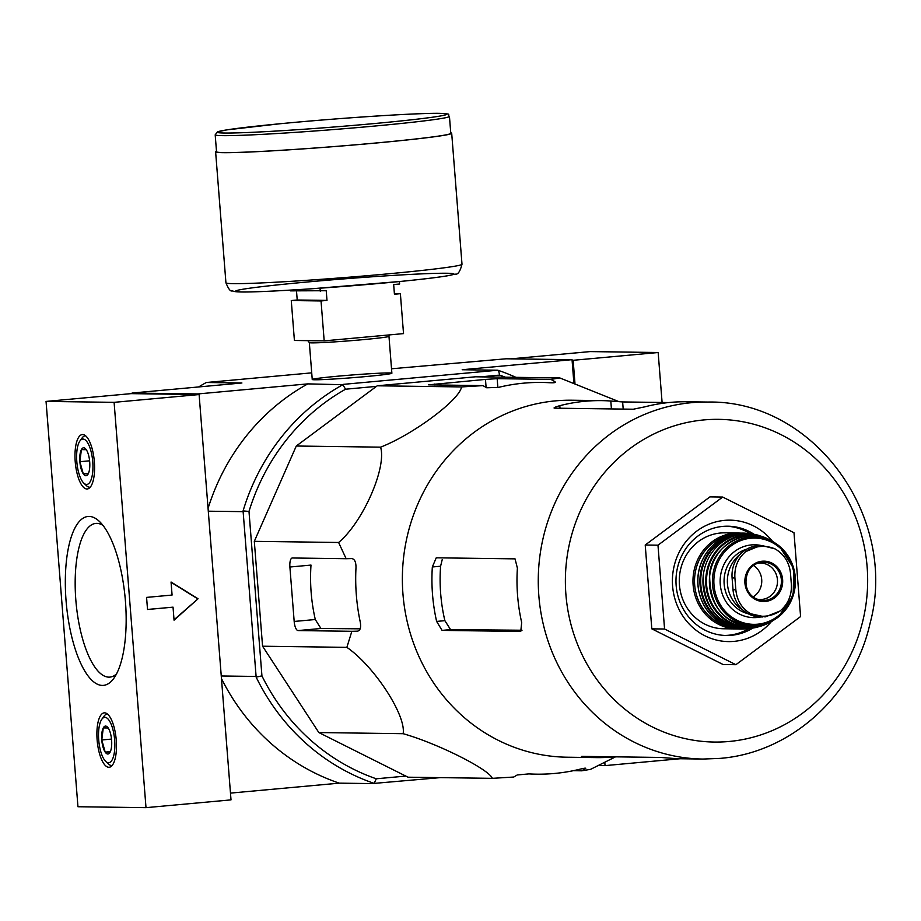 <?xml version="1.0" encoding="UTF-8"?>
<svg xmlns="http://www.w3.org/2000/svg" width="921" height="921" viewBox="0 0 921 921"><rect width="100%" height="100%" fill="white"/><g stroke="black" fill="none" stroke-linecap="round" stroke-linejoin="round"><path stroke-width="1.38" d="M318.839 732.552L408.049 777.197L492.355 778.337C488.556 769.023 437.556 743.466 403.133 733.692C406.357 715.502 374.214 666.079 346.86 647.359L262.566 646.22L318.839 732.552L403.133 733.692M346.86 647.359L351.857 631.299L357.463 631.173C360.272 630.586 361.205 627.569 360.272 622.112A195.874 183.463 -89.2 0 1 355.99 567.67C356.047 562.075 354.643 559.047 351.753 558.575L346.146 558.713L338.606 542.481C362.77 522.38 386.866 467.81 380.592 447.157C413.057 434.528 459.464 400.048 461.548 386.924L482.938 385.623L486.737 387.776L498.457 387.396A195.874 183.463 -89.2 0 1 549.457 382.722C554.5 382.986 556.261 382.595 554.741 381.547L550.942 379.394L559.795 377.932L475.501 376.793L377.242 385.795L296.286 446.017L254.311 541.341L262.566 646.22M376.459 386.371L345.605 389.203A212.21 198.763 90.8 0 0 248.992 511.443L261.932 675.864A212.21 198.763 90.8 0 0 376.263 778.786L374.168 783.391A216.769 203.034 -89.2 0 1 256.153 677.142L243.075 510.902A216.769 203.034 -89.2 0 1 342.796 384.725L307.833 383.873L198.003 393.935L198.05 394.533M405.827 776.081L376.263 778.786M505.387 377.196A212.21 198.763 90.8 0 0 499.631 375.1L480.371 376.862M248.992 511.443L243.075 510.902M256.153 677.142L261.932 675.864M221.259 675.979L255.704 676.44M208.284 511.19L242.741 511.65M132.117 393.647L132.071 393.048L198.003 393.935M391.529 368.78L506.124 358.787L572.045 359.674L573.852 382.745M389.341 372.947A39.948 1.37 -4.5 0 0 344.224 375.63A39.948 1.37 -4.5 0 0 312.265 379.544A39.948 1.37 -4.5 0 0 352.167 377.725A39.948 1.37 -4.5 0 0 391.862 373.281A39.948 1.37 -4.5 0 0 389.341 372.947M311.712 372.855L206.396 382.503L241.912 382.986L132.071 393.048M572.045 359.674L462.204 369.735L497.72 370.219L343.349 384.356M440.215 777.635L374.168 783.391M230.48 793.108L339.262 783.149L374.766 783.621M206.396 382.503L205.636 382.871A216.769 203.034 90.8 0 0 198.637 386.947M339.262 783.149A216.769 203.034 -89.2 0 1 221.454 678.535M208.065 508.404A216.769 203.034 -89.2 0 1 307.833 383.873M497.72 370.219L498.537 370.461A216.769 203.034 -89.2 0 1 515.898 377.334M342.796 384.725L345.605 389.203M499.631 375.1L498.537 370.461M615.527 756.843L590.603 769.334L581.75 770.808L585.215 768.747C586.585 767.849 584.8 768.01 579.885 769.219A195.874 183.463 -89.2 0 1 528.873 773.893L517.211 774.975L513.745 777.036L492.355 778.337M573.334 770.693L581.75 770.808M559.795 377.932L619.062 401.694M550.942 379.394L497.167 378.669L485.471 379.406L428.576 384.84L482.938 385.623M461.548 386.924L377.242 385.795M380.592 447.157L296.286 446.017M338.606 542.481L254.311 541.341M346.146 558.713L292.371 557.988A9.106 3.177 -95.2 0 0 292.256 557.988A9.106 3.177 -95.2 0 0 289.896 567.014L294.179 621.456A9.106 3.177 -95.2 0 0 298.082 630.574L351.857 631.299M522.023 630.24L450.565 629.619L444.878 620.662L436.623 621.422L442.068 630.39L520.756 631.461L521.689 622.561A178.513 167.208 -89.2 0 1 517.395 568.119L515.035 558.863L436.243 557.804L432.34 566.968A178.513 167.208 90.8 0 0 436.623 621.422M444.878 620.662A169.775 159.022 90.8 0 1 440.595 566.219L442.218 559.623M729.179 741.474A161.371 151.148 -89.2 0 1 565.908 594.494A161.371 151.148 -89.2 0 1 703.863 419.93A161.371 151.148 -89.2 0 1 867.133 566.91A161.371 151.148 -89.2 0 1 729.179 741.474M587.402 756.463L587.471 757.212L581.462 756.44M587.471 757.212A178.513 167.208 90.8 0 0 596.727 757.615A178.513 167.208 90.8 0 0 613.133 756.97A178.513 167.208 90.8 0 0 614.652 756.832M668.681 402.558L622.631 401.936L610.807 401.026A178.513 167.208 90.8 0 0 601.54 400.623A178.513 167.208 90.8 0 0 559.807 405.689C554.914 407.094 553.187 407.911 554.615 408.164L633.303 409.223L644.861 406.84A178.513 167.208 -89.2 0 1 686.606 401.775L707.869 402.051A178.513 167.208 90.8 0 0 538.278 578.296A178.513 167.208 90.8 0 0 703.057 759.054L681.793 758.766A178.513 167.208 -89.2 0 1 672.526 758.363L660.702 757.453L582.026 756.383M554.039 407.98L554.615 408.164M601.54 400.623L571.987 400.221A178.513 167.208 90.8 0 0 402.385 576.465A178.513 167.208 90.8 0 0 567.163 757.212L596.727 757.615M555.351 382.146L554.741 381.547L554.822 382.572M585.169 768.16L585.744 768.287M289.896 567.014L310.999 565.08A175.946 164.801 90.8 0 0 315.293 619.522L294.179 621.456M360.169 628.824L320.911 628.49L315.293 619.522M664.571 629.008L657.974 545.186L645.218 545.013L709.93 496.88L722.686 497.052L793.994 532.729L800.591 616.563L735.879 664.697L664.571 629.008L651.815 628.847L645.218 545.013M735.879 664.697L723.123 664.525L651.815 628.847M657.974 545.186L722.686 497.052M724.942 635.444A54.65 51.185 90.8 0 0 728.499 635.248A54.65 51.185 90.8 0 0 748.785 628.698M750.062 533.593A54.65 51.185 90.8 0 0 726.416 526.202M754.046 534.295A54.65 51.185 90.8 0 0 727.889 526.202A54.65 51.185 90.8 0 0 675.979 580.149A54.65 51.185 90.8 0 0 726.416 635.49A54.65 51.185 90.8 0 0 731.435 635.294A54.65 51.185 90.8 0 0 752.779 628.099M772.477 541.295A60.717 56.872 90.8 0 0 676.659 557.93A60.717 56.872 90.8 0 0 734.037 641.373A60.717 56.872 90.8 0 0 771.384 621.606M296.504 290.944L297.218 300.004L291.266 300.545L294.409 340.471L324.18 340.874L403.525 333.609L400.382 293.684L394.43 294.225L393.67 284.543L399.622 284.002L399.426 281.55M290.449 290.127L290.506 290.863L326.23 290.725L326.99 300.396L321.038 300.948L324.18 340.874M320.036 288.204L320.278 291.266M291.266 300.545L321.038 300.948M394.384 293.603L400.382 293.684M215.192 134.823L216.527 151.758A117.485 4.041 -4.5 0 0 333.978 146.566A117.485 4.041 -4.5 0 0 450.783 133.326L449.448 116.391C446.374 114.089 453.777 114.227 439.754 113.341C418.203 112.857 338.134 118.084 280.168 123.736L226.727 129.896L217.471 131.853L215.192 134.823A117.485 4.041 -4.5 0 0 332.642 129.631A117.485 4.041 -4.5 0 0 449.448 116.391M216.493 151.263A118.406 4.064 -4.5 0 0 215.618 151.838A118.406 4.064 -4.5 0 0 333.978 146.6A118.406 4.064 -4.5 0 0 451.693 133.257A118.406 4.064 -4.5 0 0 450.749 132.82M297.218 300.004L326.99 300.396M598.627 765.535L605.051 765.616L604.809 762.473M680.251 758.731L605.051 765.616M574.946 383.136L573.15 360.295L572.091 360.284M662.095 402.465L658.158 352.513L573.15 360.295M658.158 352.513L590.108 351.592L510.856 358.856M77.951 806.738L146.002 807.659L114.1 402.339L46.05 401.418L77.951 806.738M114.1 402.339L199.109 394.556L231.01 799.877L146.002 807.659M173.033 607.158L174.057 620.167L198.061 598.765L171.053 582.037L172.077 595.058L146.577 597.395L147.521 609.495L173.033 607.158L147.521 609.449M199.109 394.556L131.058 393.635L46.05 401.418M86.931 488.993A27.319 9.521 -95.2 0 0 87.276 488.982A27.319 9.521 -95.2 0 0 94.276 460.903A27.319 9.521 -95.2 0 0 82.291 434.562A27.319 9.521 -95.2 0 0 75.257 462.135A27.319 9.521 -95.2 0 0 86.931 488.993M108.828 767.274A27.319 9.521 -95.2 0 0 109.185 767.262A27.319 9.521 -95.2 0 0 116.173 739.183A27.319 9.521 -95.2 0 0 104.2 712.842A27.319 9.521 -95.2 0 0 97.166 740.415A27.319 9.521 -95.2 0 0 108.828 767.274M89.095 516.428A84.79 29.553 84.8 0 1 99.503 521.528A84.79 29.553 84.8 0 1 125.175 598.213A84.79 29.553 84.8 0 1 113.859 678.282A84.79 29.553 84.8 0 1 68.062 618.026A84.79 29.553 84.8 0 1 89.095 516.428M174.023 619.81L198.061 598.765M197.635 598.765L171.076 582.314M116.553 673.884A77.168 26.905 84.8 0 1 110.198 677.073A77.168 26.905 84.8 0 1 76.063 602.714A77.168 26.905 84.8 0 1 96.118 523.381A77.168 26.905 84.8 0 1 96.797 523.37A77.168 26.905 84.8 0 1 102.945 525.373M108.194 727.981A14.022 4.893 84.8 0 1 111.602 740.116A14.022 4.893 84.8 0 1 110.094 752.181L105.19 752.112L101.782 739.977L103.279 727.912L108.194 727.981A14.022 4.893 84.8 0 0 107.308 726.922A14.022 4.893 84.8 0 0 103.279 727.912A14.022 4.893 84.8 0 0 101.782 739.977A14.022 4.893 84.8 0 0 105.19 752.112A14.022 4.893 84.8 0 0 109.691 752.848A14.022 4.893 84.8 0 0 110.094 752.181M98.72 739.943A22.772 7.932 84.8 0 1 101.817 719.266A22.772 7.932 84.8 0 1 114.595 739.321A22.772 7.932 84.8 0 1 105.673 761.368A22.772 7.932 84.8 0 1 98.72 739.943M101.817 719.266L104.004 716.239A25.811 8.991 84.8 0 1 107.17 714.086A25.811 8.991 84.8 0 1 107.469 714.074L107.17 714.086M112.178 765.443A25.811 8.991 84.8 0 1 111.878 765.489A25.811 8.991 84.8 0 1 108.379 763.946L105.673 761.368M110.359 751.64L105.19 752.112M111.51 739.091L101.782 739.977M86.286 449.701A14.022 4.893 84.8 0 1 89.694 461.835A14.022 4.893 84.8 0 1 88.197 473.901L83.281 473.831L79.874 461.697L81.382 449.632L86.286 449.701A14.022 4.893 84.8 0 0 85.411 448.642A14.022 4.893 84.8 0 0 81.382 449.632A14.022 4.893 84.8 0 0 79.874 461.697A14.022 4.893 84.8 0 0 83.281 473.831A14.022 4.893 84.8 0 0 87.783 474.568A14.022 4.893 84.8 0 0 88.197 473.901M76.811 461.663A22.772 7.932 84.8 0 1 79.92 440.986A22.772 7.932 84.8 0 1 92.687 461.041A22.772 7.932 84.8 0 1 83.776 483.088A22.772 7.932 84.8 0 1 76.811 461.663M79.92 440.986L82.107 437.959A25.811 8.991 84.8 0 1 85.273 435.806A25.811 8.991 84.8 0 1 85.572 435.794M89.97 487.209L90.258 487.174A25.811 8.991 84.8 0 1 89.97 487.209A25.811 8.991 84.8 0 1 86.47 485.666L83.776 483.088M88.462 473.359L83.281 473.831M89.602 460.811L79.874 461.697M765.351 616.863L779.983 611.049C787.996 604.314 791.795 595.53 791.381 584.685L790.46 572.885C789.136 562.144 784.013 554.154 775.091 548.916L762.565 545.681L759.756 545.785L745.757 551.598C737.871 558.356 734.256 567.14 734.912 577.974L735.844 589.774C736.915 600.515 741.842 608.505 750.65 613.743L764.971 616.897M762.565 545.681L760.262 545.646A29.748 27.872 90.8 0 0 732.091 577.939L733.024 589.728A29.748 27.872 90.8 0 0 760.389 616.943L762.692 616.966M740.311 554.235A33.398 31.279 90.8 0 0 743.397 610.462M724.862 532.845A47.973 44.933 90.8 0 0 679.284 580.195A47.973 44.933 90.8 0 0 723.561 628.767L737.249 628.951A47.973 44.933 90.8 0 0 739.736 628.916L737.249 628.951A47.973 44.933 90.8 0 1 692.972 580.38A47.973 44.933 90.8 0 1 738.538 533.029L741.025 533.132A47.973 44.933 90.8 0 0 738.538 533.029L724.862 532.845M753.09 596.923A18.213 17.062 90.8 0 0 753.516 565.471M756.809 599.099A18.213 17.062 90.8 0 0 760.193 599.502A18.213 17.062 90.8 0 0 761.863 599.444A18.213 17.062 90.8 0 0 777.485 580.633A18.213 17.062 90.8 0 0 760.677 563.076A18.213 17.062 90.8 0 0 757.292 563.399M440.595 566.219L432.34 566.968M450.565 629.619L442.068 630.39M622.631 401.936L623.195 409.085M610.807 401.026L611.429 408.924M559.807 405.689L560.003 408.233M320.911 628.49L298.082 630.574M434.47 384.08L434.539 384.978M485.471 379.406L486.104 387.419M497.167 378.669L497.858 387.534M312.242 379.498L309.329 342.589A39.948 1.37 -4.5 0 0 349.266 340.828A39.948 1.37 -4.5 0 0 388.973 336.326L391.874 373.224M439.524 113.352A115.056 3.949 -4.5 0 0 243.535 127.628A115.056 3.949 -4.5 0 0 313.336 128.572A115.056 3.949 -4.5 0 0 439.524 113.352M215.618 151.838L225.933 282.805A118.406 4.064 -4.5 0 0 344.281 277.578A118.406 4.064 -4.5 0 0 461.997 264.223L451.693 133.257M446.685 273.249A109.288 3.753 -4.5 0 0 260.528 286.811A109.288 3.753 -4.5 0 0 326.817 287.709A109.288 3.753 -4.5 0 0 446.685 273.249M734.912 577.974L732.091 577.939M735.844 589.774L733.024 589.728M729.846 535.147A46.752 43.794 90.8 0 0 694.526 580.403A46.752 43.794 90.8 0 0 728.615 626.602M743.109 629.02C713.648 630.747 687.63 595.311 701.698 561.557C710.528 542.86 724.769 533.374 744.398 533.121A47.961 44.922 90.8 0 0 697.865 580.449A47.961 44.922 90.8 0 0 743.109 629.02L749.36 628.629A47.823 44.795 90.8 0 0 753.505 627.949L749.36 628.629A47.823 44.795 90.8 0 1 748.462 628.721A47.823 44.795 90.8 0 1 699.925 579.988A47.823 44.795 90.8 0 1 750.638 533.673A47.823 44.795 90.8 0 1 750.65 533.673A47.823 44.795 90.8 0 1 754.771 534.468L750.638 533.673M744.79 533.869A47.213 44.22 90.8 0 0 700.697 580.483A47.213 44.22 90.8 0 0 743.523 628.272M750.983 628.26A47.316 44.323 90.8 0 0 757.649 627.097L750.972 628.26C719.646 626.752 703.713 609.265 703.172 575.809C704.83 562.397 710.667 551.552 720.683 543.263C732.299 534.399 745.031 531.785 758.881 535.423A47.316 44.323 90.8 0 0 703.126 576.914A47.316 44.323 90.8 0 0 750.983 628.26M758.881 535.423L769.553 539.729A46.626 43.678 90.8 0 0 765.604 537.818A46.626 43.678 90.8 0 0 706.211 574.347A46.626 43.678 90.8 0 0 753.056 627.604A46.626 43.678 90.8 0 0 764.43 624.899A46.626 43.678 90.8 0 0 768.413 623.091L757.649 627.097M760.746 536.667A46.027 43.114 90.8 0 0 706.649 577.133A46.027 43.114 90.8 0 0 753.194 627.005A46.027 43.114 90.8 0 0 759.537 625.912M755.531 626.476A45.463 42.585 90.8 0 0 772.362 621.053L755.508 626.487C725.103 624.933 709.815 607.929 709.642 575.464C709.849 549.549 744.398 523.681 773.421 541.87A45.463 42.585 90.8 0 0 710.425 571.239A45.463 42.585 90.8 0 0 755.531 626.476M757.407 625.371A44.323 41.514 90.8 0 0 778.222 617.105A44.323 41.514 90.8 0 0 779.178 545.969A44.323 41.514 90.8 0 0 714.086 568.821A44.323 41.514 90.8 0 0 757.407 625.371M757.649 624.196A43.137 40.409 90.8 0 0 787.443 556.526A43.137 40.409 90.8 0 0 717.701 562.915A43.137 40.409 90.8 0 0 757.649 624.196M761.805 545.669A36.426 34.123 90.8 0 0 720.222 578.745A36.426 34.123 90.8 0 0 757.12 617.507A36.426 34.123 90.8 0 0 760.838 616.943M746.896 549.077A33.398 31.279 90.8 0 0 724.056 581.991A33.398 31.279 90.8 0 0 748.197 613.754M750.65 613.743A34.917 32.707 90.8 0 0 779.983 611.049M765.363 601.459A20.193 18.915 90.8 0 0 782.482 584.317A20.193 18.915 90.8 0 0 770.842 562.593A20.193 18.915 90.8 0 0 745.066 578.365A20.193 18.915 90.8 0 0 765.363 601.459M775.091 548.916A34.917 32.707 90.8 0 0 745.757 551.598M764.994 600.4A19.134 17.925 90.8 0 0 781.135 577.928A19.134 17.925 90.8 0 0 758.708 562.904A19.134 17.925 90.8 0 0 745.573 581.093A19.134 17.925 90.8 0 0 758.213 599.629A19.134 17.925 90.8 0 0 764.994 600.4M707.869 402.051C814.314 399.898 899.023 517.821 869.965 623.724C853.928 695.666 790.955 752.918 719.946 758.386L703.057 759.054M309.329 342.589L307.706 340.551M389.307 334.91L388.973 336.326M225.933 282.805C228.5 289.021 230.538 291.704 232.034 290.84L234.475 291.497C239.69 292.59 261.092 292.061 311.632 288.78L400.474 281.446C424.535 279.063 441.044 277.025 450.012 275.344L455.089 274.078C457.806 274.907 460.109 271.626 461.997 264.223M744.398 533.121L750.65 533.673M772.362 621.053L778.222 617.105L793.177 595.645L793.706 568.384L779.178 545.969L773.421 541.87M758.708 562.904C746.286 562.835 737.963 592.698 758.213 599.629"/></g></svg>
